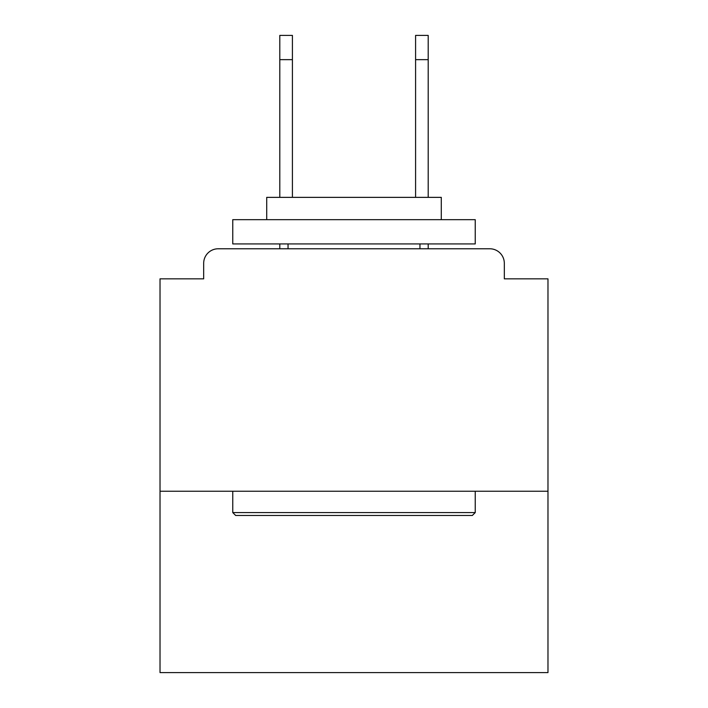 <?xml version="1.0" encoding="UTF-8"?>
<svg xmlns="http://www.w3.org/2000/svg" width="708" height="708" viewBox="0 0 708 708"><rect width="100%" height="100%" fill="white"/><g stroke="black" fill="none" stroke-linecap="round" stroke-linejoin="round"><path stroke-width="1.06" d="M547.974 491.237L547.974 278.837L504.326 278.837L504.326 263.314A14.549 14.549 0 0 0 489.777 248.774L218.223 248.774A14.549 14.549 0 0 0 203.674 263.314L203.674 278.837L160.026 278.837L160.026 672.6L547.974 672.6L547.974 491.237L160.026 491.237M203.674 263.314L203.674 278.837M489.777 248.774L429.65 248.774M278.35 248.774L218.223 248.774M504.326 278.837L504.326 263.314M235.675 515.486L232.764 512.574L475.236 512.574L472.325 515.486L235.675 515.486M475.236 219.675L475.236 243.924L232.764 243.924L232.764 219.675L475.236 219.675M266.712 219.675L266.712 197.364L441.288 197.364L441.288 219.675M475.236 491.237L475.236 512.574M232.764 491.237L232.764 512.574M419.95 243.924L419.95 248.774M288.05 243.924L288.05 248.774M292.413 59.649L279.802 59.649L279.802 35.4L292.413 35.4L292.413 197.364M279.802 59.649L279.802 197.364M279.802 243.924L279.802 248.774M415.587 59.649L415.587 35.4L428.198 35.4L428.198 59.649L415.587 59.649L415.587 197.364M428.198 248.774L428.198 243.924M428.198 197.364L428.198 59.649"/></g></svg>
